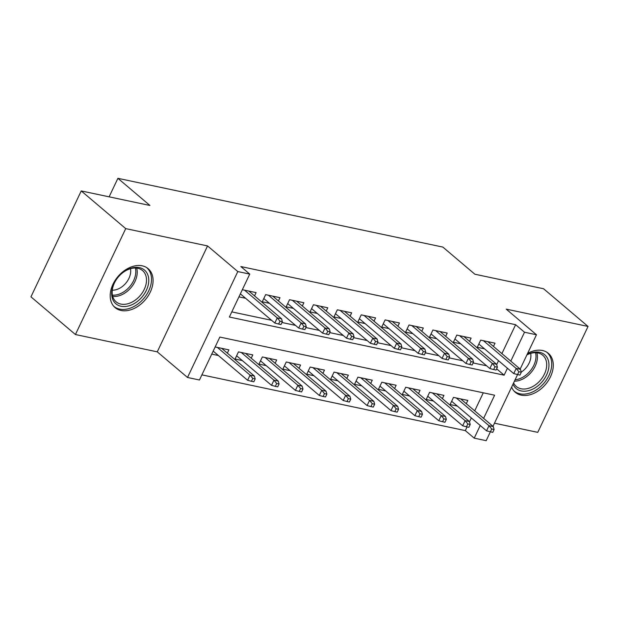<?xml version="1.0" encoding="UTF-8"?>
<svg xmlns="http://www.w3.org/2000/svg" width="619" height="619" viewBox="0 0 619 619"><rect width="100%" height="100%" fill="white"/><g stroke="black" fill="none" stroke-linecap="round" stroke-linejoin="round"><path stroke-width="0.93" d="M121.038 310.475A25.541 17.928 130.3 0 0 148.065 296.044A25.541 17.928 130.3 0 0 148.15 268.661A25.541 17.928 130.3 0 0 142.238 265.822A25.541 17.928 130.3 0 0 115.211 280.252A25.541 17.928 130.3 0 0 115.126 307.635A25.541 17.928 130.3 0 0 121.038 310.475M511.619 387.092A25.541 17.928 130.3 0 0 515.333 392.314A25.541 17.928 130.3 0 0 521.244 395.154A25.541 17.928 130.3 0 0 548.272 380.724A25.541 17.928 130.3 0 0 548.357 353.348A25.541 17.928 130.3 0 0 542.445 350.501A25.541 17.928 130.3 0 0 527.62 353.395M483.609 418.39L494.62 395.208L219.846 337.069L199.457 380.004L187.511 377.474L237.804 271.571L249.751 274.093L229.363 317.029L504.129 375.168L507.425 368.243M157.265 351.847L207.558 245.936L125.719 228.62L81.236 190.931L30.95 296.841L75.433 334.531L157.265 351.847L187.511 377.474M494.473 423.195L537.764 432.356L588.05 326.445L506.218 309.136L536.464 334.763L520.169 369.079M451.653 401.267L486.549 430.839L492.755 432.364L494.109 429.501L491.726 428.99L486.178 440.674L474.231 438.144L480.236 425.485M201.902 374.866L465.333 430.607L474.231 438.144M125.719 228.62L75.433 334.531M81.236 190.931L149.93 205.469L117.904 178.326L442.848 247.082L474.874 274.225L543.567 288.756L588.05 326.445M254.533 295.897L256.088 292.617L242.339 289.707M278.426 300.95L279.981 297.677L265.644 294.636L262.247 301.793L269.474 303.325M302.32 306.003L303.875 302.73L289.537 299.697L286.14 306.854L293.367 308.378M326.213 311.063L327.768 307.782L313.431 304.749L310.034 311.906L317.261 313.438M350.099 316.116L351.662 312.843L337.324 309.81L333.927 316.967L341.154 318.491M373.992 321.176L375.547 317.895L361.217 314.862L357.821 322.019L365.048 323.551M397.885 326.228L399.441 322.956L385.111 319.915L381.706 327.072L388.941 328.604M421.779 331.281L423.334 328.008L409.004 324.975L405.6 332.132L412.834 333.656M445.672 336.341L447.228 333.061L432.898 330.028L429.493 337.185L436.72 338.717M469.566 341.394L471.121 338.121L456.783 335.088L453.387 342.245L460.613 343.769M466.277 403.696L467.832 400.423L453.495 397.39L450.098 404.547L457.325 406.072M442.384 398.644L443.939 395.363L429.601 392.33L426.205 399.487L433.432 401.019M418.49 393.591L420.046 390.31L405.708 387.277L402.311 394.435L409.538 395.967M394.597 388.531L396.152 385.258L381.815 382.225L378.418 389.374L385.645 390.906M370.704 383.478L372.259 380.198L357.921 377.164L354.525 384.322L361.751 385.854M346.81 378.418L348.365 375.145L334.036 372.112L330.631 379.269L337.858 380.793M322.917 373.365L324.472 370.085L310.142 367.052L306.738 374.209L313.965 375.741M299.023 368.313L300.579 365.032L286.249 361.999L282.844 369.156L290.079 370.688M275.13 363.252L276.685 359.979L262.355 356.946L258.959 364.104L266.185 365.628M251.237 358.2L252.8 354.919L238.462 351.886L235.065 359.043L242.292 360.575M465.333 430.607L467.082 426.924M469.488 421.849L471.345 417.949M474.711 410.846L483.277 392.81M227.343 353.139L228.906 349.867L215.149 346.957M211.752 354.114L218.399 355.515M501.901 353.604L515.619 324.696L240.853 266.557L249.751 274.093M231.8 311.891L271.594 320.309M281.978 322.507L295.487 325.37M305.871 327.567L319.381 330.422M329.765 332.62L343.274 335.475M353.658 337.68L367.168 340.535M377.551 342.733L391.061 345.588M401.445 347.785L414.954 350.648M425.338 352.845L438.84 355.701M449.232 357.898L462.733 360.753M473.125 362.951L486.627 365.814M496.678 364.599L498.527 360.699M493.459 346.454L495.014 343.174L480.677 340.141L477.28 347.298L484.507 348.83M238.934 296.865L245.581 298.273M117.904 178.326L109.122 196.827M207.558 245.936L237.804 271.571M515.619 324.696L524.517 332.233L536.464 334.763M478.835 344.017L513.731 373.59L519.937 375.114L521.299 372.251L518.908 371.748L492.987 426.329M510.791 361.14L524.517 332.233M496.631 368.816L504.129 375.168M513.731 373.59L516.184 368.437L483.485 340.736M518.908 371.748L516.184 368.437L520.478 369.35L487.787 341.642M521.299 372.251L520.478 369.35M486.549 430.839L488.995 425.686L493.297 426.599L460.606 398.891M491.726 428.99L488.995 425.686L456.304 397.986M493.297 426.599L494.109 429.501M527.017 354.672A22.106 15.514 -49.7 0 1 539.598 352.304A22.106 15.514 -49.7 0 1 546.546 375.037A22.106 15.514 -49.7 0 1 521.244 390.945A22.106 15.514 -49.7 0 1 513.004 384.175M513.6 382.921A20.466 14.369 130.3 0 0 516.3 386.488A20.466 14.369 130.3 0 0 521.036 388.763A20.466 14.369 130.3 0 0 542.693 377.195A20.466 14.369 130.3 0 0 542.762 355.26A20.466 14.369 130.3 0 0 538.027 352.985A20.466 14.369 130.3 0 0 526.908 354.888M530.684 353.387A16.117 11.312 -49.7 0 1 521.26 372.112M513.886 390.875A25.379 17.812 130.3 0 0 514.018 390.984A25.379 17.812 130.3 0 0 519.89 393.808A25.379 17.812 130.3 0 0 546.739 379.47A25.379 17.812 130.3 0 0 546.825 352.265A25.379 17.812 130.3 0 0 546.701 352.157L546.825 352.265M148.769 280.237A22.106 15.514 -49.7 0 1 130.33 305.384A22.106 15.514 -49.7 0 1 111.66 293.646A22.106 15.514 -49.7 0 1 116.132 279.912A22.106 15.514 -49.7 0 1 120.968 274.202A22.106 15.514 -49.7 0 1 148.769 280.237M116.21 279.796A20.466 14.369 130.3 0 0 112.147 292.4A20.466 14.369 130.3 0 0 116.093 301.801A20.466 14.369 130.3 0 0 135.197 300.184A20.466 14.369 130.3 0 0 146.502 279.981A20.466 14.369 130.3 0 0 142.556 270.573A20.466 14.369 130.3 0 0 120.86 274.302M130.47 268.708A16.117 11.312 -49.7 0 1 130.702 271.006A16.117 11.312 -49.7 0 1 112.271 290.195M113.679 306.196A25.379 17.812 130.3 0 0 113.811 306.304A25.379 17.812 130.3 0 0 137.503 304.293A25.379 17.812 130.3 0 0 151.516 279.246A25.379 17.812 130.3 0 0 146.618 267.578A25.379 17.812 130.3 0 0 146.494 267.47L146.618 267.578M454.942 338.964L489.846 368.537L492.291 363.384L459.592 335.676M495.014 366.688L493.653 369.551L496.043 370.054L497.405 367.199L495.014 366.688L492.291 363.384L496.593 364.289L463.894 336.589M489.846 368.537L493.653 369.551M497.405 367.199L496.593 364.289M431.048 333.912L465.952 363.477L468.397 358.324L435.699 330.623M471.121 361.635L469.759 364.498L472.15 365.001L473.512 362.138L471.121 361.635L468.397 358.324L472.699 359.237L440.001 331.536M465.952 363.477L469.759 364.498M473.512 362.138L472.699 359.237M407.163 328.851L442.059 358.424L444.504 353.271L411.805 325.571M447.228 356.575L445.866 359.438L448.257 359.949L449.618 357.086L447.228 356.575L444.504 353.271L448.806 354.184L416.107 326.476M442.059 358.424L445.866 359.438M449.618 357.086L448.806 354.184M383.269 323.799L418.165 353.364L420.611 348.218L387.92 320.51M423.334 351.522L421.972 354.385L424.363 354.888L425.725 352.025L423.334 351.522L420.611 348.218L424.913 349.124L392.214 321.423M418.165 353.364L421.972 354.385M425.725 352.025L424.913 349.124M466.471 426.801L468.862 427.303L470.216 424.441L467.832 423.938L466.471 426.801L462.656 425.779L465.109 420.634L469.403 421.539L436.712 393.839M467.832 423.938L465.109 420.634L432.41 392.926M462.656 425.779L427.76 396.214M469.403 421.539L470.216 424.441M442.577 421.74L444.968 422.251L446.33 419.388L443.939 418.885L442.577 421.74L438.763 420.727L441.215 415.573L445.51 416.486L412.819 388.778M443.939 418.885L441.215 415.573L408.517 387.873M438.763 420.727L403.867 391.154M445.51 416.486L446.33 419.388M418.684 416.688L421.075 417.191L422.437 414.328L420.046 413.825L418.684 416.688L414.869 415.674L417.322 410.521L421.616 411.426L388.925 383.726M420.046 413.825L417.322 410.521L384.623 382.813M414.869 415.674L379.973 386.101M421.616 411.426L422.437 414.328M394.79 411.635L397.181 412.138L398.543 409.275L396.152 408.772L394.79 411.635L390.976 410.614L393.429 405.46L397.731 406.374L365.032 378.673M396.152 408.772L393.429 405.46L360.73 377.76M390.976 410.614L356.08 381.049M397.731 406.374L398.543 409.275M359.376 318.739L394.272 348.311L396.717 343.158L364.026 315.458M399.441 346.47L398.079 349.333L400.47 349.836L401.832 346.973L399.441 346.47L396.717 343.158L401.019 344.071L368.32 316.363M394.272 348.311L398.079 349.333M401.832 346.973L401.019 344.071M370.897 406.575L373.288 407.085L374.65 404.222L372.259 403.712L370.897 406.575L367.09 405.561L369.535 400.408L373.837 401.321L341.139 373.613M372.259 403.712L369.535 400.408L336.837 372.708M367.09 405.561L332.186 375.988M373.837 401.321L374.65 404.222M335.483 313.686L370.379 343.259L372.824 338.106L340.133 310.398M375.547 341.409L374.193 344.272L376.576 344.775L377.938 341.92L375.547 341.409L372.824 338.106L377.126 339.011L344.427 311.311M370.379 343.259L374.193 344.272M377.938 341.92L377.126 339.011M311.589 308.633L346.485 338.198L348.93 333.045L316.239 305.345M351.654 336.357L350.3 339.22L352.683 339.723L354.045 336.86L351.654 336.357L348.93 333.045L353.232 333.958L320.541 306.258M346.485 338.198L350.3 339.22M354.045 336.86L353.232 333.958M287.696 303.573L322.592 333.146L325.037 327.993L292.346 300.292M327.761 331.297L326.406 334.159L328.79 334.67L330.151 331.807L327.761 331.297L325.037 327.993L329.339 328.906L296.648 301.198M322.592 333.146L326.406 334.159M330.151 331.807L329.339 328.906M263.802 298.52L298.698 328.085L301.144 322.94L268.453 295.232M303.867 326.244L302.513 329.107L304.896 329.61L306.258 326.747L303.867 326.244L301.144 322.94L305.446 323.845L272.755 296.145M298.698 328.085L302.513 329.107M306.258 326.747L305.446 323.845M240.365 293.855L274.805 323.033L277.25 317.88L244.559 290.179M279.974 321.191L278.62 324.054L281.011 324.557L282.365 321.694L279.974 321.191L277.25 317.88L281.552 318.793L248.861 291.085M274.805 323.033L278.62 324.054M282.365 321.694L281.552 318.793M347.004 401.522L349.395 402.025L350.756 399.162L348.365 398.659L347.004 401.522L343.197 400.501L345.642 395.355L349.944 396.261L317.245 368.56M348.365 398.659L345.642 395.355L312.943 367.647M343.197 400.501L308.293 370.936M349.944 396.261L350.756 399.162M323.11 396.462L325.501 396.972L326.863 394.11L324.472 393.607L323.11 396.462L319.303 395.448L321.748 390.295L326.051 391.208L293.352 363.5M324.472 393.607L321.748 390.295L289.05 362.595M319.303 395.448L284.407 365.875M326.051 391.208L326.863 394.11M299.217 391.409L301.608 391.912L302.97 389.049L300.579 388.546L299.217 391.409L295.41 390.396L297.855 385.242L302.157 386.148L269.458 358.447M300.579 388.546L297.855 385.242L265.164 357.534M295.41 390.396L260.514 360.823M302.157 386.148L302.97 389.049M275.323 386.357L277.714 386.86L279.076 383.997L276.685 383.494L275.323 386.357L271.517 385.335L273.962 380.182L278.264 381.095L245.565 353.395M276.685 383.494L273.962 380.182L241.271 352.482M271.517 385.335L236.62 355.77M278.264 381.095L279.076 383.997M251.438 381.296L253.821 381.807L255.183 378.944L252.792 378.433L251.438 381.296L247.623 380.283L250.068 375.129L254.37 376.043L221.672 348.335M252.792 378.433L250.068 375.129L217.377 347.429M247.623 380.283L213.184 351.105M254.37 376.043L255.183 378.944M536.882 352.791A20.466 14.369 -49.7 0 1 531.837 371.547A20.466 14.369 -49.7 0 1 514.42 381.18M515.085 379.78A19.793 13.897 130.3 0 0 535.551 352.706M136.675 268.112A20.466 14.369 -49.7 0 1 137.232 272.128A20.466 14.369 -49.7 0 1 112.704 296.408M112.395 295.108A19.793 13.897 130.3 0 0 135.793 271.586A19.793 13.897 130.3 0 0 135.344 268.027"/></g></svg>
